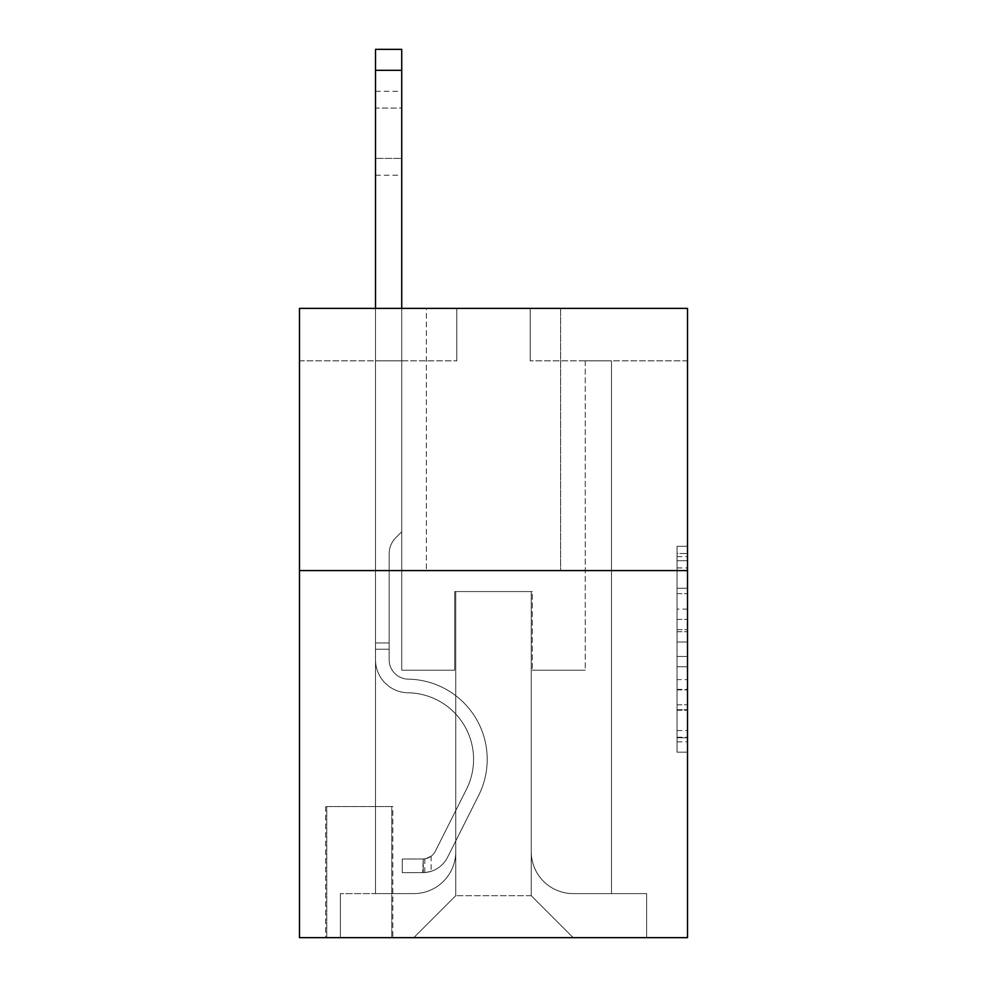 <?xml version="1.0" encoding="UTF-8"?>
<svg xmlns="http://www.w3.org/2000/svg" width="987" height="987" viewBox="0 0 987 987"><rect width="100%" height="100%" fill="white"/><g stroke="black" fill="none" stroke-linecap="round" stroke-linejoin="round"><path stroke-width="0.74" stroke-dasharray="4.93 3.7" d="M677.033 609.09L677.033 642.031L687.52 642.031L687.52 741.891L687.52 556.594L687.52 642.031L677.033 642.031L677.033 553.51L677.033 752.18L677.033 546.292L677.033 737.77L687.52 737.77L677.033 737.77L687.52 737.77L677.033 737.77L677.033 704.829L677.033 752.18L687.52 752.18L687.52 546.292L687.52 737.252L687.52 656.441L677.033 656.441L687.52 656.441L687.52 704.829L687.52 560.715L677.033 560.715L687.52 560.715L687.52 752.18L687.52 556.594L687.52 752.18L677.033 752.18L677.033 546.292L687.52 546.292L687.52 556.594L687.52 546.292L687.52 556.594L687.52 546.292L687.52 553.51L687.52 546.292L677.033 546.292L677.033 560.715L687.52 560.715L677.033 560.715L677.033 609.09L687.52 609.09M560.616 308.388L560.616 570.585L426.384 570.585L560.616 570.585L426.384 570.585L560.616 570.585L560.616 308.388L426.384 308.388L426.384 570.585L426.384 308.388L560.616 308.388M392.814 806.552L325.698 806.552L392.814 806.552L392.814 937.65L325.698 937.65L392.814 937.65M325.698 806.552L325.698 937.65M687.52 629.681L687.52 619.392L687.52 629.681L677.033 629.681L677.033 588.252L677.033 710.233L677.033 679.611L687.52 679.611L677.033 679.611L677.033 752.18L687.52 752.18L677.033 752.18L687.52 752.18L677.033 752.18L677.033 546.292L687.52 546.292L677.033 546.292L687.52 546.292L677.033 546.292L677.033 629.681L687.52 629.681M687.52 570.585L687.52 937.65L299.48 937.65L299.48 570.585L687.52 570.585L687.52 308.388L530.204 308.388L687.52 308.388L687.52 360.835L687.52 308.388L299.48 308.388L456.796 308.388L299.48 308.388L299.48 570.585L687.52 570.585L299.48 570.585M375.516 360.835L375.516 893.605L413.8 893.605A41.947 41.947 0 0 0 455.747 851.658L455.747 591.558L455.747 895.702L455.747 591.558L455.747 895.702L455.747 591.558L531.253 591.558L531.253 851.658A41.947 41.947 0 0 0 573.2 893.605L611.484 893.605L611.484 360.835L611.484 893.605L611.484 360.835L611.484 893.605L611.484 360.835L611.484 893.605L611.484 360.835L611.484 893.605L611.484 360.835L611.484 893.605L611.484 360.835L611.484 893.605L646.621 893.605L573.2 893.605L611.484 893.605L573.2 893.605L611.484 893.605L573.2 893.605L611.484 893.605L573.2 893.605L611.484 893.605L573.2 893.605L611.484 893.605L611.484 360.835L585.266 360.835L611.484 360.835L585.266 360.835L611.484 360.835L585.266 360.835L611.484 360.835L585.266 360.835L611.484 360.835L585.266 360.835L611.484 360.835L585.266 360.835L611.484 360.835L585.266 360.835L611.484 360.835L611.484 893.605L573.2 893.605A41.947 41.947 0 0 1 531.253 851.658A41.947 41.947 0 0 0 573.2 893.605A41.947 41.947 0 0 1 531.253 851.658A41.947 41.947 0 0 0 573.2 893.605A41.947 41.947 0 0 1 531.253 851.658A41.947 41.947 0 0 0 573.2 893.605A41.947 41.947 0 0 1 531.253 851.658A41.947 41.947 0 0 0 573.2 893.605A41.947 41.947 0 0 1 531.253 851.658A41.947 41.947 0 0 0 573.2 893.605A41.947 41.947 0 0 1 531.253 851.658L531.253 591.558L531.253 895.702L455.747 895.702L531.253 895.702L573.2 937.65L646.621 937.65L413.8 937.65L573.2 937.65L531.253 895.702L573.2 937.65L531.253 895.702L531.253 591.558L531.253 895.702L531.253 591.558L454.699 591.558L454.699 670.21L401.734 670.21L401.734 360.835L375.516 360.835L375.516 893.605L413.8 893.605A41.947 41.947 0 0 0 455.747 851.658L455.747 591.558L454.699 591.558L454.699 670.21L401.734 670.21L401.734 360.835L375.516 360.835L375.516 893.605L413.8 893.605L340.379 893.605L413.8 893.605L375.516 893.605L375.516 360.835L375.516 893.605L375.516 360.835L375.516 893.605L375.516 360.835L375.516 893.605L375.516 360.835L375.516 893.605L375.516 360.835L401.734 360.835L375.516 360.835L401.734 360.835L375.516 360.835L401.734 360.835L375.516 360.835L401.734 360.835L375.516 360.835L401.734 360.835L375.516 360.835L401.734 360.835L375.516 360.835L375.516 893.605L375.516 360.835M455.747 851.658L455.747 591.558L454.699 591.558L454.699 670.21L401.734 670.21L401.734 360.835L401.734 670.21L401.734 360.835L401.734 670.21L401.734 360.835L401.734 670.21L401.734 360.835L401.734 670.21L401.734 360.835L401.734 670.21L401.734 360.835L401.734 670.21L454.699 670.21L401.734 670.21L454.699 670.21L401.734 670.21L454.699 670.21L401.734 670.21L454.699 670.21L401.734 670.21L454.699 670.21L401.734 670.21L454.699 670.21L454.699 591.558L454.699 670.21L454.699 591.558L454.699 670.21L454.699 591.558L454.699 670.21L454.699 591.558L454.699 670.21L454.699 591.558L454.699 670.21L454.699 591.558L455.747 591.558L454.699 591.558L455.747 591.558L454.699 591.558L455.747 591.558L454.699 591.558L455.747 591.558L454.699 591.558L455.747 591.558L454.699 591.558L455.747 591.558L455.747 851.658A41.947 41.947 0 0 1 413.8 893.605A41.947 41.947 0 0 0 455.747 851.658A41.947 41.947 0 0 1 413.8 893.605A41.947 41.947 0 0 0 455.747 851.658A41.947 41.947 0 0 1 413.8 893.605A41.947 41.947 0 0 0 455.747 851.658A41.947 41.947 0 0 1 413.8 893.605A41.947 41.947 0 0 0 455.747 851.658A41.947 41.947 0 0 1 413.8 893.605A41.947 41.947 0 0 0 455.747 851.658M687.52 360.835L530.204 360.835L687.52 360.835M299.48 360.835L456.796 360.835L299.48 360.835L299.48 308.388L299.48 360.835M326.746 937.65L391.765 937.65L326.746 937.65L326.746 806.552L391.765 806.552L391.765 937.65L391.765 806.552L326.746 806.552L326.746 937.65M340.379 937.65L413.8 937.65L455.747 895.702L413.8 937.65L455.747 895.702L413.8 937.65L340.379 937.65L340.379 893.605L340.379 937.65M532.301 591.558L531.253 591.558L532.301 591.558L531.253 591.558L532.301 591.558L531.253 591.558L532.301 591.558L531.253 591.558L532.301 591.558L531.253 591.558L532.301 591.558L531.253 591.558L532.301 591.558L531.253 591.558L532.301 591.558L532.301 670.21L532.301 591.558M530.204 360.835L530.204 308.388L530.204 360.835M456.796 360.835L456.796 308.388L456.796 360.835M646.621 893.605L646.621 937.65L646.621 893.605M585.266 360.835L585.266 670.21L532.301 670.21L585.266 670.21L532.301 670.21L585.266 670.21L532.301 670.21L585.266 670.21L532.301 670.21L585.266 670.21L532.301 670.21L585.266 670.21L532.301 670.21L585.266 670.21L532.301 670.21L585.266 670.21L585.266 360.835M677.033 642.031L687.52 642.031L677.033 642.031M677.033 553.51L677.033 546.292L677.033 553.51L687.52 553.51L677.033 553.51M677.033 709.715L677.033 666.743L677.033 709.715L687.52 709.715L677.033 709.715M677.033 666.743L677.033 656.441L687.52 656.441L677.033 656.441L677.033 666.743L687.52 666.743L677.033 666.743M677.033 588.252L677.033 560.715L677.033 588.252L687.52 588.252L677.033 588.252M677.033 546.292L687.52 546.292L677.033 546.292L677.033 556.594L677.033 546.292L687.52 546.292M677.033 752.18L687.52 752.18L677.033 752.18L677.033 741.891L677.033 752.18M375.516 308.388L375.516 659.76A33.04 33.04 0 0 0 408.026 692.788A33.04 33.04 0 0 1 375.516 659.76A33.04 33.04 0 0 0 408.026 692.788A33.04 33.04 0 0 1 375.516 659.76A33.04 33.04 0 0 0 408.026 692.788A33.04 33.04 0 0 1 375.516 659.76A33.04 33.04 0 0 0 408.026 692.788A33.04 33.04 0 0 1 375.516 659.76A33.04 33.04 0 0 0 408.026 692.788A33.04 33.04 0 0 1 375.516 659.76A33.04 33.04 0 0 0 408.026 692.788A33.04 33.04 0 0 1 375.516 659.76A33.04 33.04 0 0 0 408.026 692.788A33.04 33.04 0 0 1 375.516 659.76A33.04 33.04 0 0 0 408.026 692.788A66.598 66.598 0 0 1 466.481 789.279A66.598 66.598 0 0 0 408.026 692.788A66.598 66.598 0 0 1 466.481 789.279A66.598 66.598 0 0 0 408.026 692.788A66.598 66.598 0 0 1 466.481 789.279A66.598 66.598 0 0 0 408.026 692.788A66.598 66.598 0 0 1 466.481 789.279A66.598 66.598 0 0 0 408.026 692.788A66.598 66.598 0 0 1 466.481 789.279A66.598 66.598 0 0 0 408.026 692.788A66.598 66.598 0 0 1 466.481 789.279A66.598 66.598 0 0 0 408.026 692.788A66.598 66.598 0 0 1 466.481 789.279A66.598 66.598 0 0 0 408.026 692.788A66.598 66.598 0 0 1 466.481 789.279L435.353 851.189L466.481 789.279A66.598 66.598 0 0 0 408.026 692.788A66.598 66.598 0 0 1 466.481 789.279L435.353 851.189L466.481 789.279A66.598 66.598 0 0 0 408.026 692.788A66.598 66.598 0 0 1 466.481 789.279L435.353 851.189L466.481 789.279A66.598 66.598 0 0 0 408.026 692.788A66.598 66.598 0 0 1 466.481 789.279L435.353 851.189L466.481 789.279A66.598 66.598 0 0 0 408.026 692.788A66.598 66.598 0 0 1 466.481 789.279L435.353 851.189A14.163 14.163 0 0 1 431.097 856.235C423.152 859.887 423.152 859.887 431.097 856.235C423.152 859.887 423.152 859.887 431.097 856.235A14.163 14.163 0 0 0 435.353 851.189L466.481 789.279L435.353 851.189A14.163 14.163 0 0 1 423.238 858.986A14.163 14.163 0 0 0 435.353 851.189A14.163 14.163 0 0 1 431.097 856.235C423.152 859.887 423.152 859.887 431.097 856.235C423.152 859.887 423.152 859.887 431.097 856.235A14.163 14.163 0 0 0 435.353 851.189L466.481 789.279L435.353 851.189A14.163 14.163 0 0 1 423.238 858.986A14.163 14.163 0 0 0 435.353 851.189A14.163 14.163 0 0 1 431.097 856.235C423.152 859.887 423.152 859.887 431.097 856.235C423.152 859.887 423.152 859.887 431.097 856.235A14.163 14.163 0 0 0 435.353 851.189L466.481 789.279A66.598 66.598 0 0 0 408.026 692.788A66.598 66.598 0 0 1 466.481 789.279L435.353 851.189A14.163 14.163 0 0 1 423.238 858.986A14.163 14.163 0 0 0 435.353 851.189A14.163 14.163 0 0 1 431.097 856.235C423.152 859.887 423.152 859.887 431.097 856.235C423.152 859.887 423.152 859.887 431.097 856.235A14.163 14.163 0 0 0 435.353 851.189L466.481 789.279L435.353 851.189A14.163 14.163 0 0 1 423.238 858.986A14.163 14.163 0 0 0 435.353 851.189A14.163 14.163 0 0 1 431.097 856.235C423.152 859.887 423.152 859.887 431.097 856.235C423.152 859.887 423.152 859.887 431.097 856.235A14.163 14.163 0 0 0 435.353 851.189L466.481 789.279L435.353 851.189A14.163 14.163 0 0 1 423.238 858.986A14.163 14.163 0 0 0 435.353 851.189A14.163 14.163 0 0 1 431.097 856.235C423.152 859.887 423.152 859.887 431.097 856.235C423.152 859.887 423.152 859.887 431.097 856.235A14.163 14.163 0 0 0 435.353 851.189L466.481 789.279L435.353 851.189A14.163 14.163 0 0 1 423.238 858.986A14.163 14.163 0 0 0 435.353 851.189A14.163 14.163 0 0 1 431.097 856.235A14.163 14.163 0 0 0 435.353 851.189L466.481 789.279L435.353 851.189A14.163 14.163 0 0 1 423.238 858.986L402.252 858.998L402.252 872.631L402.252 858.998L423.238 858.986L422.707 872.631L402.252 872.631L423.238 872.619L423.238 858.986L402.252 858.998L402.252 872.631L402.252 858.998L423.238 858.986L422.707 872.631L402.252 872.631L423.238 872.619L423.238 858.986L402.252 858.998L402.252 872.631L402.252 858.998L423.238 858.986L422.707 872.631L402.252 872.631L423.238 872.619L423.238 858.986L402.252 858.998L402.252 872.631L402.252 858.998L423.238 858.986L422.707 872.631L402.252 872.631L423.238 872.619L423.238 858.986L402.252 858.998L402.252 872.631L402.252 858.998L423.238 858.986L422.707 872.631L402.252 872.631L423.238 872.619L423.238 858.986L402.252 858.998L402.252 872.631L402.252 858.998L423.238 858.986L422.707 872.631L402.252 872.631L423.238 872.619L423.238 858.986L402.252 858.998L423.238 858.986L423.238 872.619L423.238 858.986A14.163 14.163 0 0 0 435.353 851.189L466.481 789.279A66.598 66.598 0 0 0 408.026 692.788A33.04 33.04 0 0 1 375.516 659.76L375.516 49.35L375.516 659.76A33.04 33.04 0 0 0 408.026 692.788A33.04 33.04 0 0 1 375.516 659.76L375.516 70.324L375.516 659.76A33.04 33.04 0 0 0 408.026 692.788A33.04 33.04 0 0 1 375.516 659.76L375.516 70.324L375.516 659.76A33.04 33.04 0 0 0 408.026 692.788A33.04 33.04 0 0 1 375.516 659.76L375.516 70.324L375.516 659.76A33.04 33.04 0 0 0 408.026 692.788A66.598 66.598 0 0 1 466.481 789.279A66.598 66.598 0 0 0 408.026 692.788A33.04 33.04 0 0 1 375.516 659.76L375.516 70.324L375.516 659.76A33.04 33.04 0 0 0 408.026 692.788A33.04 33.04 0 0 1 375.516 659.76L375.516 70.324L375.516 659.76A33.04 33.04 0 0 0 408.026 692.788A33.04 33.04 0 0 1 375.516 659.76L375.516 49.35L401.734 49.35L401.734 531.783L395.824 537.693A22.787 22.787 0 0 0 389.149 553.806A22.787 22.787 0 0 1 395.824 537.693L401.734 531.783L401.734 49.35L375.516 49.35L401.734 49.35L401.734 531.783L395.824 537.693A22.787 22.787 0 0 0 389.149 553.806A22.787 22.787 0 0 1 395.824 537.693L401.734 531.783L401.734 49.35L375.516 49.35L401.734 49.35L401.734 531.783L395.824 537.693A22.787 22.787 0 0 0 389.149 553.806A22.787 22.787 0 0 1 395.824 537.693L401.734 531.783L401.734 49.35L375.516 49.35L401.734 49.35L401.734 531.783L395.824 537.693A22.787 22.787 0 0 0 389.149 553.806A22.787 22.787 0 0 1 395.824 537.693L401.734 531.783L401.734 49.35L375.516 49.35L401.734 49.35L401.734 531.783L395.824 537.693A22.787 22.787 0 0 0 389.149 553.806A22.787 22.787 0 0 1 395.824 537.693L401.734 531.783L401.734 49.35L375.516 49.35L401.734 49.35L401.734 531.783L395.824 537.693A22.787 22.787 0 0 0 389.149 553.806A22.787 22.787 0 0 1 395.824 537.693L401.734 531.783L401.734 49.35L375.516 49.35L401.734 49.35L401.734 531.783L395.824 537.693A22.787 22.787 0 0 0 389.149 553.806A22.787 22.787 0 0 1 395.824 537.693L401.734 531.783L401.734 308.388M389.149 642.944L389.149 659.76A19.407 19.407 0 0 0 408.248 679.155A19.407 19.407 0 0 1 389.149 659.76A19.407 19.407 0 0 0 408.248 679.155A19.407 19.407 0 0 1 389.149 659.76A19.407 19.407 0 0 0 408.248 679.155A19.407 19.407 0 0 1 389.149 659.76A19.407 19.407 0 0 0 408.248 679.155A19.407 19.407 0 0 1 389.149 659.76A19.407 19.407 0 0 0 408.248 679.155A19.407 19.407 0 0 1 389.149 659.76A19.407 19.407 0 0 0 408.248 679.155A80.231 80.231 0 0 1 478.658 795.411A80.231 80.231 0 0 0 408.248 679.155A80.231 80.231 0 0 1 478.658 795.411A80.231 80.231 0 0 0 408.248 679.155A19.407 19.407 0 0 1 389.149 659.76A19.407 19.407 0 0 0 408.248 679.155A80.231 80.231 0 0 1 478.658 795.411A80.231 80.231 0 0 0 408.248 679.155A19.407 19.407 0 0 1 389.149 659.76A19.407 19.407 0 0 0 408.248 679.155A80.231 80.231 0 0 1 478.658 795.411A80.231 80.231 0 0 0 408.248 679.155A80.231 80.231 0 0 1 478.658 795.411A80.231 80.231 0 0 0 408.248 679.155A80.231 80.231 0 0 1 478.658 795.411A80.231 80.231 0 0 0 408.248 679.155A80.231 80.231 0 0 1 478.658 795.411A80.231 80.231 0 0 0 408.248 679.155A80.231 80.231 0 0 1 478.658 795.411L447.543 857.321L478.658 795.411A80.231 80.231 0 0 0 408.248 679.155A80.231 80.231 0 0 1 478.658 795.411L447.543 857.321L478.658 795.411A80.231 80.231 0 0 0 408.248 679.155A80.231 80.231 0 0 1 478.658 795.411L447.543 857.321L478.658 795.411A80.231 80.231 0 0 0 408.248 679.155A80.231 80.231 0 0 1 478.658 795.411L447.543 857.321L478.658 795.411A80.231 80.231 0 0 0 408.248 679.155A80.231 80.231 0 0 1 478.658 795.411L447.543 857.321A27.796 27.796 0 0 1 431.097 871.336C423.016 873.051 423.016 873.051 431.097 871.336C423.016 873.051 423.016 873.051 431.097 871.336A27.796 27.796 0 0 0 447.543 857.321L478.658 795.411L447.543 857.321A27.796 27.796 0 0 1 423.238 872.619A27.796 27.796 0 0 0 447.543 857.321A27.796 27.796 0 0 1 431.097 871.336C423.016 873.051 423.016 873.051 431.097 871.336C423.016 873.051 423.016 873.051 431.097 871.336A27.796 27.796 0 0 0 447.543 857.321L478.658 795.411L447.543 857.321A27.796 27.796 0 0 1 423.238 872.619A27.796 27.796 0 0 0 447.543 857.321A27.796 27.796 0 0 1 431.097 871.336C423.016 873.051 423.016 873.051 431.097 871.336C423.016 873.051 423.016 873.051 431.097 871.336A27.796 27.796 0 0 0 447.543 857.321L478.658 795.411A80.231 80.231 0 0 0 408.248 679.155A80.231 80.231 0 0 1 478.658 795.411L447.543 857.321A27.796 27.796 0 0 1 423.238 872.619A27.796 27.796 0 0 0 447.543 857.321A27.796 27.796 0 0 1 431.097 871.336C423.016 873.051 423.016 873.051 431.097 871.336C423.016 873.051 423.016 873.051 431.097 871.336A27.796 27.796 0 0 0 447.543 857.321L478.658 795.411L447.543 857.321A27.796 27.796 0 0 1 423.238 872.619A27.796 27.796 0 0 0 447.543 857.321A27.796 27.796 0 0 1 431.097 871.336C423.016 873.051 423.016 873.051 431.097 871.336C423.016 873.051 423.016 873.051 431.097 871.336A27.796 27.796 0 0 0 447.543 857.321L478.658 795.411L447.543 857.321A27.796 27.796 0 0 1 423.238 872.619A27.796 27.796 0 0 0 447.543 857.321A27.796 27.796 0 0 1 431.097 871.336C423.016 873.051 423.016 873.051 431.097 871.336C423.016 873.051 423.016 873.051 431.097 871.336A27.796 27.796 0 0 0 447.543 857.321L478.658 795.411L447.543 857.321A27.796 27.796 0 0 1 423.238 872.619A27.796 27.796 0 0 0 447.543 857.321A27.796 27.796 0 0 1 431.097 871.336C423.016 873.051 423.016 873.051 431.097 871.336C423.016 873.051 423.016 873.051 431.097 871.336A27.796 27.796 0 0 0 447.543 857.321L478.658 795.411L447.543 857.321A27.796 27.796 0 0 1 423.238 872.619L402.252 872.631L423.238 872.619A27.796 27.796 0 0 0 447.543 857.321L478.658 795.411A80.231 80.231 0 0 0 408.248 679.155A19.407 19.407 0 0 1 389.149 659.76L389.149 642.944L375.516 642.944L389.149 642.944L389.149 659.76L389.149 553.806L389.149 659.76L389.149 642.944L375.516 642.944L389.149 642.944L389.149 659.76A19.407 19.407 0 0 0 408.248 679.155A19.407 19.407 0 0 1 389.149 659.76L389.149 553.806L389.149 659.76A19.407 19.407 0 0 0 408.248 679.155A19.407 19.407 0 0 1 389.149 659.76L389.149 553.806L389.149 659.76L389.149 642.944L375.516 642.944L389.149 642.944L389.149 659.76A19.407 19.407 0 0 0 408.248 679.155A19.407 19.407 0 0 1 389.149 659.76L389.149 553.806L389.149 659.76A19.407 19.407 0 0 0 408.248 679.155A80.231 80.231 0 0 1 478.658 795.411A80.231 80.231 0 0 0 408.248 679.155A19.407 19.407 0 0 1 389.149 659.76L389.149 553.806L389.149 659.76L389.149 642.944L375.516 642.944M375.516 108.076L375.516 175.205L375.516 91.297L375.516 175.205L375.516 91.297L375.516 175.205L375.516 91.297L375.516 175.205L375.516 91.297L375.516 175.205L375.516 91.297L375.516 175.205L375.516 91.297L375.516 175.205L375.516 108.076L401.734 108.076L401.734 158.426L401.734 91.297L401.734 175.205L401.734 91.297L401.734 175.205L401.734 91.297L401.734 175.205L401.734 91.297L401.734 175.205L401.734 91.297L401.734 175.205L401.734 91.297L401.734 175.205L401.734 91.297L401.734 108.076L375.516 108.076M389.149 659.76L389.149 553.806L389.149 659.76A19.407 19.407 0 0 0 408.248 679.155A19.407 19.407 0 0 1 389.149 659.76A19.407 19.407 0 0 0 408.248 679.155A19.407 19.407 0 0 1 389.149 659.76M431.097 856.235C423.152 859.887 423.152 859.887 431.097 856.235C423.152 859.887 423.152 859.887 431.097 856.235L431.097 871.336L431.097 856.235M401.734 158.426L401.734 175.205L401.734 158.426L375.516 158.426L401.734 158.426M402.252 872.631L402.252 858.998L402.252 872.631M677.033 704.829L687.52 704.829L677.033 704.829M677.033 689.382L687.52 689.382M677.033 593.656L687.52 593.656L677.033 593.656M677.033 556.594L687.52 556.594M677.033 741.891L687.52 741.891M677.033 730.565L687.52 730.565M677.033 567.92L687.52 567.92M677.033 631.742L687.52 631.742L677.033 631.742M677.033 689.901L687.52 689.901L677.033 689.901M677.033 710.233L687.52 710.233L677.033 710.233M677.033 619.392L687.52 619.392L677.033 619.392M389.149 649.236L375.516 649.236L389.149 649.236M401.734 70.324L375.516 70.324M677.033 737.252L687.52 737.252M677.033 737.77L687.52 737.77M677.033 560.715L687.52 560.715M375.516 91.297L401.734 91.297M375.516 175.205L401.734 175.205M424.805 858.838L424.805 872.545"/><path stroke-width="1.48" d="M687.52 570.585L687.52 937.65L299.48 937.65L299.48 308.388L687.52 308.388L687.52 570.585L299.48 570.585M401.734 308.388L401.734 70.324L375.516 70.324L375.516 49.35L401.734 49.35L401.734 70.324M375.516 308.388L375.516 70.324"/></g></svg>
